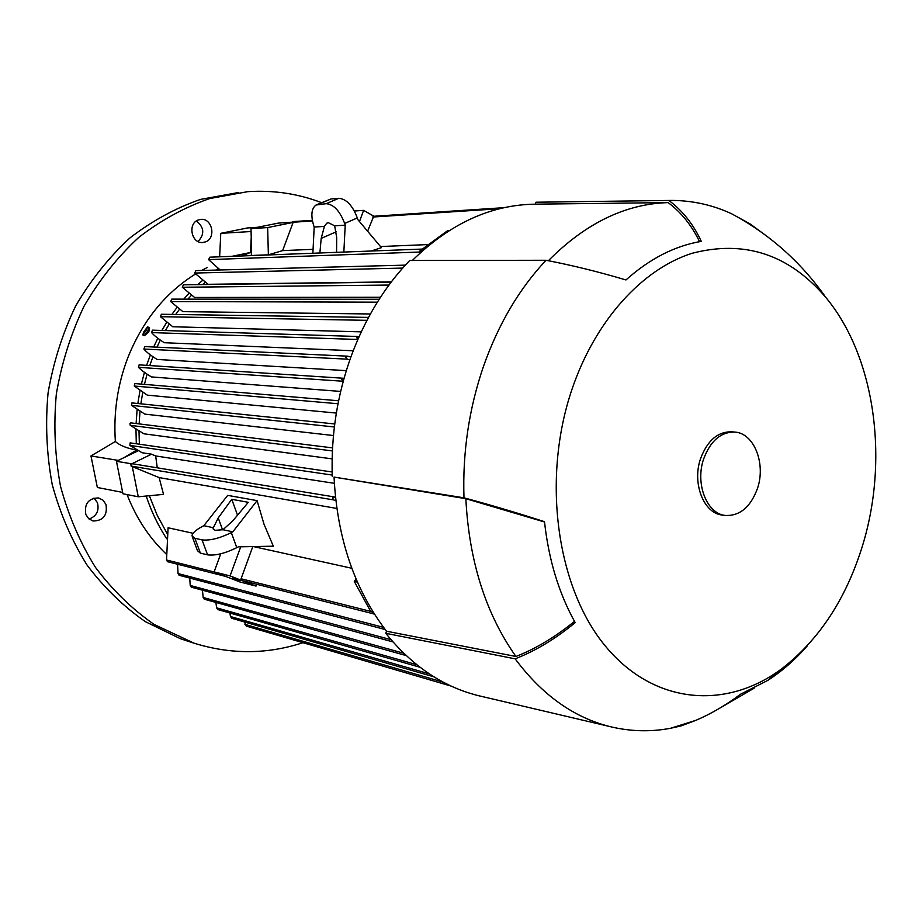 <?xml version="1.0" encoding="UTF-8"?>
<svg xmlns="http://www.w3.org/2000/svg" width="922" height="922" viewBox="0 0 922 922"><rect width="100%" height="100%" fill="white"/><g stroke="black" fill="none" stroke-linecap="round" stroke-linejoin="round"><path stroke-width="1.38" d="M238.349 192.548L200.535 199.394C175.595 208.038 152.038 220.911 129.852 238.003C108.911 257.353 90.852 279.988 75.685 305.931C62.535 333.361 53.326 362.392 48.059 393.049C45.236 424.039 46.63 454.569 52.243 484.626C60.195 513.819 71.789 540.626 87.025 565.036C104.048 587.614 123.49 606.492 145.376 621.659L180.147 638.589L185.645 640.456M321.571 202.656C298.06 193.678 273.454 190.013 247.741 191.661L209.743 198.541C184.665 207.254 160.97 220.231 138.669 237.473C117.601 256.984 99.426 279.827 84.156 306C70.925 333.672 61.659 362.968 56.346 393.901C53.499 425.169 54.882 455.964 60.518 486.297C68.516 515.744 80.168 542.77 95.473 567.387C112.588 590.149 132.134 609.165 154.124 624.436L194.127 643.21C230.915 654.597 267.184 654.424 302.946 642.692M198.103 220.024L201.077 219.355C212.233 218.249 216.278 238.026 205.71 241.818L202.494 242.521C191.43 243.454 187.546 223.723 198.103 220.024M85.827 514.522C84.156 503.781 88.397 498.26 98.55 497.938L103.034 500.208L105.984 504.495C107.597 515.317 103.287 520.815 93.03 520.988L88.685 518.694L85.827 514.522M219.643 256.812L220.761 233.335L247.592 227.941L257.365 227.319M127.063 494.584C136.237 518.118 149.26 537.918 166.167 554.007M122.672 492.417L97.352 487.484L90.967 455.952L115.365 441.488C119.895 445.557 127.017 448.403 136.744 450.017L124.067 457.612L138.358 450.697M195.545 273.972C165.026 293.035 142.403 321.11 127.639 358.185C117.52 384.97 113.429 412.733 115.365 441.488M207.22 267.53L201.584 270.457M150.39 354.889L146.61 365.354M144.443 372.338L141.366 384.105M139.994 390.536L137.839 403.502M137.124 409.495L136.11 423.521M135.972 429.226L136.295 443.77M89.1 519.051C96.58 516.193 99.369 510.73 97.444 502.697L93.998 498.018M198.046 241.506C204.811 234.211 204.258 227.354 196.386 220.957M139.372 444.208L138.992 431.035M139.141 423.901L139.994 411.304M140.87 403.813L142.737 392.346M144.431 384.37L147.082 374.159M149.767 365.561L152.96 356.733M156.959 347.168L160.313 340.08M165.384 330.56L169.152 324.233M175.664 314.471L179.513 309.262M187.904 299.143L191.488 295.247M202.598 284.575L205.237 282.305M251.349 255.601L251.233 237.323L250.496 252.478L241.587 255.97M218.318 268.567L216.071 270.077M202.644 280.334L197.781 284.633M188.964 293.323L183.72 299.143M177.024 307.383L171.895 314.414M166.663 322.366L161.903 330.445M157.8 338.224L153.663 347.006M332.139 458.868L143.993 433.813L130.221 425.33L332.393 450.916M333.453 435.541L144.789 414.105L131.477 405.369L334.363 426.978M336.346 413.068L147.313 395.146L134.243 386.03L338.017 403.744M340.667 391.424L151.439 376.925C145.25 373.133 140.916 369.929 138.45 367.325L343.053 381.247L341.52 379.173L344.044 378.343M346.315 370.644L157.086 359.442C150.574 355.316 146.172 351.847 143.867 349.046L347.294 359.154L345.623 357.091L347.571 356.18L350.856 357.068M353.207 350.763L164.208 342.707C158.169 338.766 153.974 335.401 151.588 332.6L357.828 339.469M361.263 331.851L172.794 326.757L160.451 316.695L366.968 320.326M370.39 313.976L182.902 311.648L170.685 301.575L377.34 302.174M380.463 297.276L194.6 297.46L182.302 287.261L388.957 285.059M391.331 281.89L208.038 284.299L194.715 273.05L402.672 268.083M428.603 244.549L380.509 246.543M317.145 204.534L331.044 198.945L338.823 198.299C346.395 198.956 352.561 205.502 357.321 217.938L357.863 219.655L381.431 247.649L371.174 251.026M313.065 249.343L282.628 250.611L268.371 254.829L251.718 255.475M144.766 346.672L143.867 349.046M357.886 339.331L356.607 337.429L359.084 336.622M367.936 318.482L368.304 317.79M420.467 252.628L419.925 250.876L422.495 250.784M220.174 269.973L208.579 259.635L209.882 257.18L422.414 249.067L447.481 230.777L448.991 230.696M421.631 250.669L423.636 249.286L422.495 249.067L421.631 250.669L419.925 250.876M367.601 231.215L373.687 216.278L504.219 207.657M312.869 253.25L314.195 227.043L313.641 225.371C310.668 215.183 311.475 208.395 316.05 205.007L326.169 203.681C333.706 204.373 339.872 210.965 344.667 223.447L345.22 225.175L343.848 252.063M312.351 220.323L293.323 221.58L292.09 222.306L293.115 222.421L282.628 250.611M319.876 252.985L321.202 238.383L324.394 226.42L326.699 223.228L328.405 222.721L334.663 225.809L345.22 225.175M334.663 225.809L336.703 237.599L336.565 252.351M314.195 227.043L324.394 226.42M336.449 231.71L321.202 238.383M336.807 508.448L159.126 477.596L163.517 494.376L138.265 496.785L122.937 493.777L116.46 461.3L124.067 457.612M116.46 461.3L131.742 463.824L151.519 454.177L155.668 455.952L157.27 467.823M130.221 442.929L129.841 445.395L142.103 452.748L151.519 454.177M167.239 533.746L157.282 515.467L149.341 495.725M167.493 561.682L166.525 559.988L168.081 527.776L193.067 533.285M213.362 527.718L218.226 517.91L231.779 499.309L248.306 502.317L232.782 520.849L222.951 529.735L215.126 530.311L213.132 528.709L213.362 527.718L203.831 525.701L227.688 495.368L257.088 500.634L264.003 524.18L273.327 546.193L238.291 546.85L236.781 547.656C225.049 553.431 215.31 555.828 207.577 554.848L200.385 553.142L197.492 550.734L192.387 536.95M253.354 546.573L351.812 568.263M244.434 621.947L246.312 626.096M241.933 580.514L241.068 578.762L252.789 546.573M372.039 611.482L373.087 613.614L372.315 613.533L372.039 611.482L370.483 611.09L354.29 581.425L356.192 579.223M203.831 525.701L202.344 526.485C195.568 530.115 192.133 533.273 192.007 535.947L194.876 538.287L202.045 539.889L207.577 554.848M218.226 517.91L222.571 529.827M231.779 499.309L237.519 515.191M202.045 539.889C209.778 540.788 219.54 538.356 231.318 532.628L232.828 531.821L222.951 529.735M232.828 531.821L257.088 500.634M354.29 581.425L357.459 582.151M374.516 614.179L371.727 613.384M177.589 564.241L178.05 573.565L179.087 575.259M132.975 463.847L130.809 463.916L131.166 466.14L159.126 477.596M138.265 496.785L132.238 466.313M334.329 483.312L155.668 455.952M268.371 254.829L267.657 227.573L293.115 222.421M251.233 237.323L250.991 228.61L267.657 227.573M250.991 228.61L278.271 223.112L292.205 222.19M229.901 613.015L230.477 616.53L231.791 618.282M189.736 578.071L190.22 585.458L191.315 587.164M202.483 590.207L203.151 597.468L204.304 599.185M215.898 602.435L216.589 607.828L217.823 609.557M358.301 336.507L152.43 330.157L151.588 332.6M338.132 403.156L338.535 401.116M134.935 383.633L134.243 386.03M132.077 402.96L131.477 405.369M130.728 422.898L129.956 423.717L130.221 425.33M405.334 265.133L195.89 270.607L194.715 273.05M391.159 282.12L183.374 284.817L182.302 287.261M335.815 500.646L333.591 499.908L332.588 497.88L335.435 497.131M379.184 299.258L171.688 299.131L170.685 301.575M349.841 359.926L347.294 359.154M368.512 317.399L161.373 314.252L160.451 316.695M139.245 364.939L138.45 367.325M220.75 553.788L214.111 571.894L230.085 575.916L240.711 546.804M256.696 584.271L256.039 586.081L230.085 575.916M256.039 586.081L239.87 581.955L214.111 571.894M232.367 578.301L240.089 580.733L232.367 578.301M373.94 216.267L363.591 210.354L354.371 211.011M359.488 221.58L363.591 210.354M385.788 633.333L386.525 631.213C354.659 589.711 337.164 538.344 334.041 477.089L463.985 497.822C489.951 504.783 516.793 512.747 544.499 521.691C548.682 559.838 558.916 593.48 575.201 622.627C555.632 638.762 535.613 650.828 515.156 658.838L385.788 633.333C412.18 665.961 442.917 686.706 478.022 695.557L482.39 696.594M767.219 236.47L750.035 223.885L731.699 213.812C712.844 205.053 692.964 200.593 672.057 200.42L668.842 200.454C682.464 210.527 693.286 224.173 701.308 241.368C674.846 245.84 649.733 258.702 625.946 279.954C598.678 271.829 572.043 265.271 546.043 260.269L409.702 260.488C384.52 286.638 364.928 318.782 350.913 356.906C337.222 395.261 330.998 435.057 332.254 476.294M668.842 200.454L535.993 202.218L535.313 204.165C491.138 204.707 450.143 223.481 412.318 260.488M546.043 260.269C519.351 288.632 498.537 323.887 483.601 366.034C469.021 408.458 462.475 452.379 463.985 497.822M535.313 204.165L668.127 202.598C625.473 203.866 585.551 223.239 548.36 260.719M719.356 708.407L720.036 708.027M668.127 202.598C681.22 212.371 691.696 225.394 699.556 241.679M334.041 477.089L465.841 498.687C469.102 561.244 485.802 613.845 515.94 656.487L386.525 631.213M574.498 621.37C555.424 636.918 535.901 648.627 515.94 656.487M465.841 498.687L544.533 521.99M515.156 658.838C541.952 694.785 573.426 717.339 609.592 726.501C629.922 731.503 650.264 732.091 670.617 728.265L680.978 725.937L695.903 720.324C710.989 713.893 725.856 705.203 740.516 694.243L767.669 680.459C781.902 671.297 795.029 659.864 807.073 646.149L806.934 646.08M572.089 389.003C541.445 478.691 556.692 587.487 605.351 646.068C653.975 704.996 726.478 710.09 781.821 668.704C819.013 639.949 845.831 599.208 862.266 546.492C889.142 460.285 875.416 357.045 825.882 297.518C789.117 254.357 744.48 239.628 691.984 253.32C642.288 269.155 595.508 320.211 572.089 389.003M679.837 725.683L680.978 725.937M734.223 432.015L731.861 431.819C717.823 431.508 707.381 440.474 700.536 458.718C691.984 483.243 703.624 513.139 721.984 515.018L722.583 515.098M757.515 488.314C765.986 463.605 754.104 433.282 734.972 432.084C720.935 431.773 710.493 440.751 703.624 459.029C695.073 483.612 706.713 513.554 725.084 515.433C739.778 516.216 750.589 507.181 757.515 488.314M250.496 252.478L231.929 256.339M251.072 231.526L220.761 233.335M149.502 328.82L148.788 331.92L144.915 335.262M149.018 327.621L147.762 331.102L144.155 335.723L142.772 334.905M146.333 330.26L147.635 326.791L144.028 331.413L142.726 334.882L146.333 330.26M118.293 460.412L90.967 455.952M146.183 496.024C151.346 511.503 158.181 525.736 166.698 538.748M372.765 217.027L499.666 208.718M292.09 222.306L312.477 220.98M357.321 217.938L344.667 223.447M338.823 198.299L326.169 203.681M331.044 198.945L318.424 204.292M166.525 559.988L214.665 572.113M241.068 578.762L371.831 611.678M231.318 532.628L236.781 547.656M194.876 538.287L200.385 553.142M178.05 573.565L383.621 627.409M129.841 445.395L332.22 475.061M230.477 616.53L429.352 673.901M190.22 585.458L391.02 639.707M203.151 597.468L403.744 653.249M244.906 624.332L443.355 682.211M216.589 607.828L416.732 664.693M208.579 259.635L420.271 252.017M131.085 466.083L333.591 499.908M185.184 640.317L194.127 643.21M327.46 222.894L326.699 223.228M241.806 580.491L372.315 613.533M167.412 561.671L225.683 576.411M213.132 528.709L213.385 529.401M231.722 618.27L433.985 676.852M179.018 575.247L385.235 629.542M191.234 587.153L392.922 641.896M204.235 599.173L406.21 655.588M246.255 626.084L451.331 686.152M217.753 609.546L420.029 667.263M134.785 383.552L338.605 400.77M131.927 402.891L334.744 423.97M130.59 422.841L332.542 447.885M130.106 442.871L332.139 471.972M132.745 463.789L335.147 497.073M144.616 346.58L347.49 356.169M139.095 364.858L343.48 378.262M719.805 708.131L754.15 688.192M670.617 728.265L695.903 720.324M767.669 680.459L781.821 668.704M609.592 726.501L478.022 695.557M825.882 297.518C800.953 262.044 769.559 234.142 731.699 213.812M721.984 515.018L725.084 515.433M148.961 328.509L149.56 328.854M149.053 327.644L147.635 326.791"/></g></svg>
